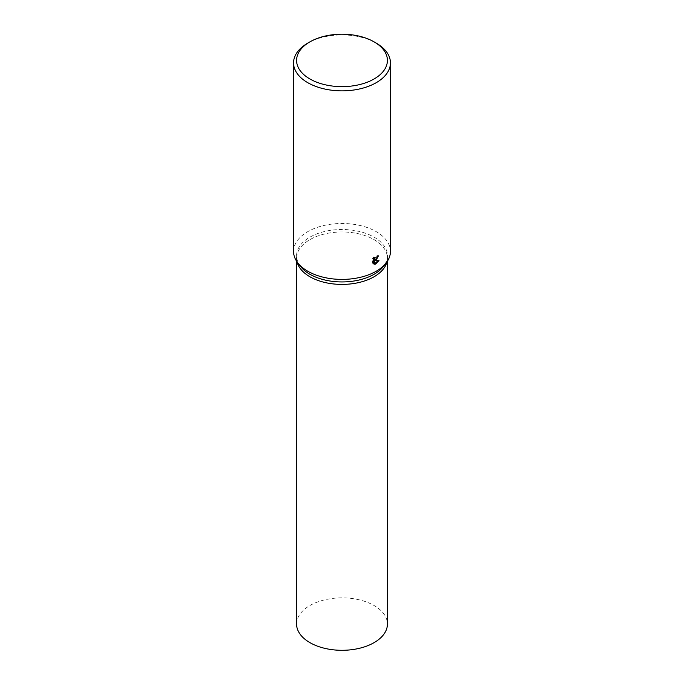 <?xml version="1.0" encoding="UTF-8"?>
<svg xmlns="http://www.w3.org/2000/svg" width="684" height="684" viewBox="0 0 684 684"><rect width="100%" height="100%" fill="white"/><g stroke="black" fill="none" stroke-linecap="round" stroke-linejoin="round"><path stroke-width="0.51" stroke-dasharray="3.42 2.56" d="M300.541 266.427A45.418 26.223 180 0 1 296.582 255.722A45.418 26.223 180 0 1 309.886 237.177A45.418 26.223 180 0 1 359.382 231.5A45.418 26.223 180 0 1 387.418 255.722A45.418 26.223 180 0 1 383.459 266.427M387.418 261.168L387.418 258.193A45.418 26.223 180 0 0 359.382 233.971A45.418 26.223 180 0 0 309.886 239.648A45.418 26.223 180 0 0 296.582 258.193A45.418 26.223 180 0 0 297.027 261.827A45.418 26.223 180 0 1 296.582 258.193A45.418 26.223 180 0 1 309.886 239.648A45.418 26.223 180 0 1 359.382 233.971A45.418 26.223 180 0 1 387.418 258.193A45.418 26.223 180 0 1 386.982 261.827A45.418 26.223 180 0 0 387.418 258.193L387.418 255.722M293.556 251.438A48.444 27.967 180 0 1 307.749 231.662A48.444 27.967 180 0 1 360.536 225.6A48.444 27.967 180 0 1 390.444 251.438M375.918 259.142L377.542 255.354A47.23 27.266 180 0 1 376.585 255.961L376.422 256.868L373.943 258.74M376.585 255.961L377.44 256.457M373.678 258.492L373.644 256.851L372.412 258.74L372.412 263.135L373.276 263.631M372.412 258.74L373.276 259.236M373.644 256.851L374.499 257.346M377.542 255.354L378.397 255.842M377.884 260.578L378.141 260.031L374.148 260.117M372.412 263.135L373.37 263.733M373.473 260.202L374.772 263.656L375.354 263.408M374.772 263.656L375.627 264.152M378.141 260.031L378.996 260.527M307.749 43.118A48.444 27.967 180 0 1 376.251 43.118M296.582 624.082A45.418 26.223 180 0 1 309.886 605.545A45.418 26.223 180 0 1 359.382 599.859A45.418 26.223 180 0 1 387.418 624.082M296.582 261.168L296.582 255.722M373.763 264.033L372.908 263.537"/><path stroke-width="1.03" d="M374.114 41.878L376.251 43.118A48.444 27.967 180 0 1 390.444 62.894L390.444 251.438A48.444 27.967 180 0 1 386.221 262.853L383.459 266.427A45.418 26.223 180 0 1 374.114 274.258A45.418 26.223 180 0 1 300.541 266.427L297.779 262.853A48.444 27.967 180 0 1 293.556 251.438L293.556 62.894A48.444 27.967 180 0 1 307.749 43.118L309.886 41.878A45.418 26.223 180 0 1 374.114 41.878A45.418 26.223 180 0 1 374.114 78.959A45.418 26.223 180 0 1 309.886 78.959A45.418 26.223 180 0 1 309.886 41.878L307.749 43.118M374.114 276.729A45.418 26.223 180 0 1 327.576 283.056A45.418 26.223 180 0 1 297.018 261.827A45.418 26.223 180 0 0 327.576 283.056A45.418 26.223 180 0 0 374.114 276.729A45.418 26.223 180 0 0 386.982 261.827A45.418 26.223 180 0 1 374.114 276.729M386.221 262.853A48.444 27.967 180 0 1 376.251 271.215A48.444 27.967 180 0 1 297.779 262.853M376.251 260.091L375.003 260.613L378.996 260.527L375.627 264.152L374.336 260.698L374.336 264.255L373.276 263.631L373.276 259.236L374.499 257.346L374.798 259.236L376.251 258.911L377.44 256.457A48.444 27.967 0 0 0 378.397 255.842L376.251 260.091M390.444 62.894A48.444 27.967 180 0 1 376.251 82.67A48.444 27.967 180 0 1 323.464 88.732A48.444 27.967 180 0 1 293.556 62.894M375.918 259.142L374.148 260.117L375.003 260.613M374.798 259.236L373.678 258.492M373.37 263.733L373.473 260.202L374.336 260.698M375.354 263.408L377.884 260.578M373.473 263.759L374.336 264.255M387.418 261.168L387.418 624.082A45.418 26.223 180 0 1 374.114 642.627A45.418 26.223 180 0 1 324.618 648.304A45.418 26.223 180 0 1 296.582 624.082L296.582 261.168"/></g></svg>
